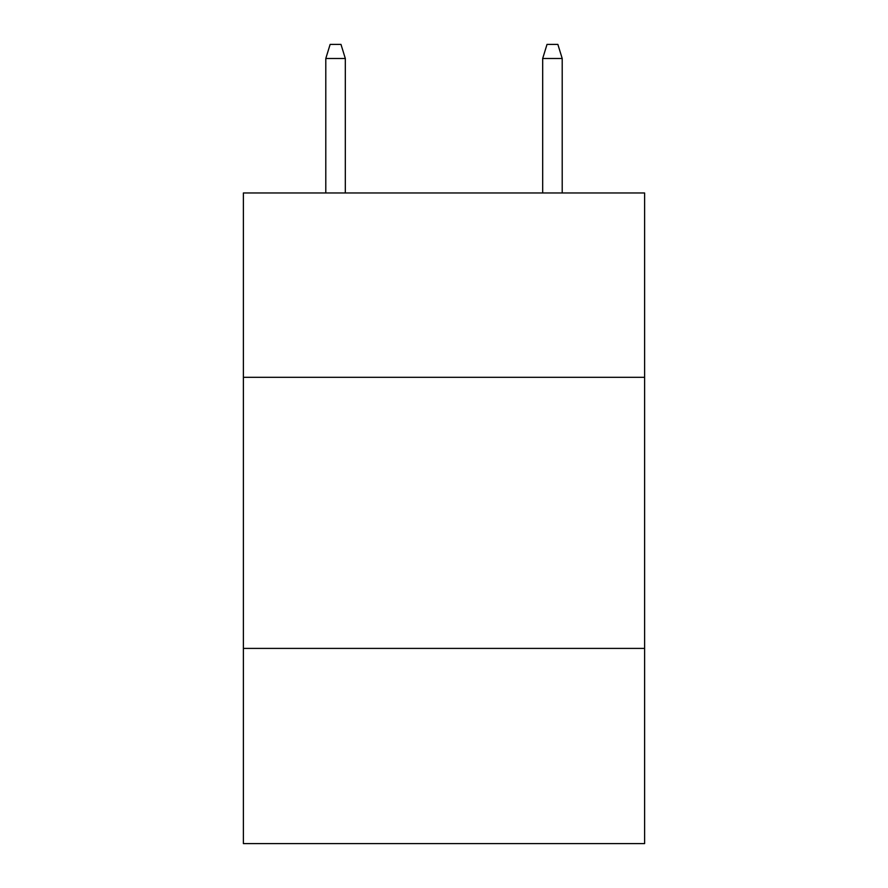 <?xml version="1.0" encoding="UTF-8"?>
<svg xmlns="http://www.w3.org/2000/svg" width="888" height="888" viewBox="0 0 888 888"><rect width="100%" height="100%" fill="white"/><g stroke="black" fill="none" stroke-linecap="round" stroke-linejoin="round"><path stroke-width="1.33" d="M644.61 377.311L644.61 192.962L243.39 192.962L243.39 377.311L644.61 377.311L644.61 843.6L243.39 843.6L243.39 377.311M644.61 648.407L243.39 648.407M345.321 192.962L345.321 58.497L325.796 58.497L325.796 192.962M325.796 58.497L330.136 44.4L340.981 44.4L345.321 58.497M542.679 58.497L547.019 44.4L557.864 44.4L562.204 58.497L542.679 58.497L542.679 192.962M562.204 58.497L562.204 192.962"/></g></svg>
